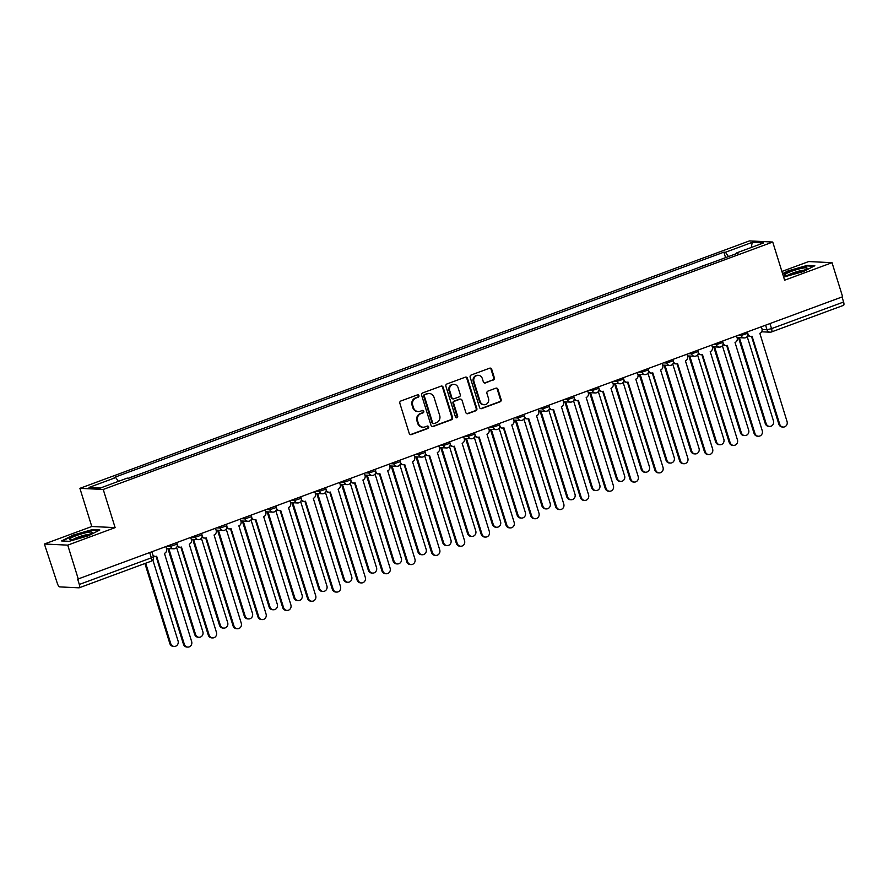 <?xml version="1.0" encoding="UTF-8"?>
<svg xmlns="http://www.w3.org/2000/svg" width="888" height="888" viewBox="0 0 888 888"><rect width="100%" height="100%" fill="white"/><g stroke="black" fill="none" stroke-linecap="round" stroke-linejoin="round"><path stroke-width="1.33" d="M418.925 395.637A1.243 1.154 92.8 0 0 417.471 394.86L400.877 400.988A1.776 1.643 92.8 0 0 399.844 403.252L409.257 433.488A1.776 1.643 92.8 0 0 411.344 434.587L427.927 428.46A1.243 1.154 92.8 0 0 427.628 426.04A1.243 1.154 92.8 0 0 427.195 426.107L425.052 426.906A5.683 5.273 92.8 0 1 418.381 423.376L417.593 420.857A5.683 5.273 92.8 0 1 420.923 413.63L423.065 412.831A1.243 1.154 92.8 0 0 422.755 410.423A1.243 1.154 92.8 0 0 422.333 410.489L420.191 411.277A5.683 5.273 92.8 0 1 413.519 407.747L412.731 405.228A5.683 5.273 92.8 0 1 416.05 398.002L418.193 397.214A1.243 1.154 92.8 0 0 418.925 395.637M418.237 411.577L417.56 411.544A5.683 5.273 92.8 0 1 412.831 407.714L412.054 405.194A5.683 5.273 92.8 0 1 415.373 397.968L417.515 397.18A1.243 1.154 92.8 0 0 417.549 394.838M410.4 434.632A1.776 1.643 92.8 0 0 410.667 434.554L427.25 428.427A1.243 1.154 92.8 0 0 427.283 426.085M423.11 427.206L422.422 427.172A5.683 5.273 92.8 0 1 417.704 423.343L416.916 420.823A5.683 5.273 92.8 0 1 420.235 413.597L422.388 412.809A1.243 1.154 92.8 0 0 422.411 410.456M493.306 380.042A1.776 1.643 92.8 0 0 494.35 377.777L491.708 369.297A1.776 1.643 92.8 0 0 489.621 368.198L471.206 375.002A1.776 1.643 92.8 0 0 470.163 377.256L479.587 407.503A1.776 1.643 92.8 0 0 481.662 408.602L500.088 401.798A1.776 1.643 92.8 0 0 501.121 399.533L497.935 389.288A1.776 1.643 92.8 0 0 495.848 388.189L487.967 391.097A1.776 1.643 92.8 0 0 486.924 393.362L488.511 398.435A4.751 4.407 92.8 0 1 484.104 404.728A4.751 4.407 92.8 0 1 480.164 401.52L473.959 381.618A4.751 4.407 92.8 0 1 478.366 375.324A4.751 4.407 92.8 0 1 482.306 378.532L483.338 381.851A1.776 1.643 92.8 0 0 485.425 382.95L492.629 380.009A1.776 1.643 92.8 0 0 493.673 377.744L491.031 369.264A1.776 1.643 92.8 0 0 489.887 368.12M115.118 527.616L91.786 526.495L44.4 544.011L67.732 545.132L115.118 527.616L103.23 489.455L772.738 242.036L784.626 280.197L832.023 262.682L842.623 296.747L77.656 579.154L79.31 584.459L151.349 557.842L153.446 556.698L151.97 551.981M67.732 545.132L78.333 579.187M443.156 387.235A1.776 1.643 92.8 0 0 441.07 386.136L422.655 392.94A1.776 1.643 92.8 0 0 421.622 395.204L431.035 425.441A1.776 1.643 92.8 0 0 433.122 426.54L451.537 419.735A1.776 1.643 92.8 0 0 452.58 417.482L443.156 387.235L442.479 387.201A1.776 1.643 92.8 0 0 441.347 386.058M446.93 383.971L465.345 377.167A1.776 1.643 92.8 0 1 467.432 378.266L476.856 408.513A1.776 1.643 92.8 0 1 475.813 410.767L467.932 413.675A1.776 1.643 92.8 0 1 465.845 412.576L462.026 400.31A1.776 1.643 92.8 0 0 459.94 399.212L454.712 401.143A1.776 1.643 92.8 0 0 453.679 403.396L457.653 416.161A1.243 1.154 92.8 0 1 456.499 417.815A1.243 1.154 92.8 0 1 455.466 416.971L445.887 386.225A1.776 1.643 92.8 0 1 446.93 383.971M44.4 544.011L57.343 583.405A3.619 1.265 -110.3 0 0 59.762 586.901L79.021 587.823A3.619 1.265 -110.3 0 0 79.21 587.789A3.619 1.265 -110.3 0 0 79.31 584.459M91.786 526.495L79.898 488.333L749.417 240.914L772.738 242.036M832.023 262.682L808.691 261.56L781.906 271.462M842.024 296.969L843.6 302.02A3.619 1.265 69.7 0 1 843.489 305.35A3.619 1.265 69.7 0 1 843.311 305.372M141.07 473.648L130.114 477.511M165.878 464.48L154.923 468.342M190.687 455.311L179.731 459.174M215.495 446.142L204.54 450.005M240.304 436.974L229.348 440.837M265.112 427.805L254.157 431.668M289.921 418.637L278.965 422.499M314.729 409.479L303.774 413.331M339.538 400.31L328.582 404.162M364.346 391.142L353.391 394.994M389.155 381.973L378.199 385.825M413.963 372.805L403.008 376.656M438.772 363.636L427.816 367.488M463.58 354.467L452.625 358.319M488.389 345.299L477.433 349.151M513.197 336.13L502.242 339.982M538.006 326.962L527.05 330.813M562.814 317.793L551.859 321.645M587.623 308.624L576.667 312.476M612.431 299.456L601.476 303.319M637.24 290.287L626.284 294.15M662.048 281.119L651.093 284.981M686.857 271.95L675.901 275.813M711.665 262.781L700.71 266.644M728.471 256.577L725.463 252.248L752.18 242.369L763.613 242.924L736.896 252.791L738.494 252.869L128.771 478.188L127.173 478.121L100.466 487.989L89.033 487.445L115.751 477.566L118.393 481.363M725.463 252.248L723.864 252.17L114.152 477.489L115.751 477.566M103.23 489.455L79.898 488.333M92.274 529.603L73.138 535.098L61.583 540.947L69.153 541.314L88.289 535.83L99.845 529.97L92.274 529.603L92.441 530.158M783.649 277.067L803.285 271.595L814.84 265.745L807.259 265.379L788.122 270.873L782.594 273.671M725.574 257.642L723.864 252.17M736.896 252.791L736.829 253.48M751.359 247.441L752.18 242.369M432.179 426.584A1.776 1.643 92.8 0 0 432.445 426.506L450.86 419.702A1.776 1.643 92.8 0 0 451.903 417.449L442.479 387.201M425.108 394.661A1.243 1.154 92.8 0 0 424.375 396.237L432.645 422.788A1.243 1.154 92.8 0 0 434.11 423.554L436.363 422.721A5.683 5.273 92.8 0 0 439.693 415.495L434.043 397.358A5.683 5.273 92.8 0 0 427.372 393.828L424.431 394.627A1.243 1.154 92.8 0 0 423.698 396.203L424.375 396.237M433.677 423.62L433 423.587A1.243 1.154 92.8 0 1 431.968 422.755L423.698 396.203M429.315 393.517L428.638 393.484A5.683 5.273 92.8 0 0 426.684 393.795L427.372 393.828M424.431 394.627L426.684 393.795M466.988 413.719A1.776 1.643 92.8 0 0 467.255 413.642L475.136 410.733A1.776 1.643 92.8 0 0 476.168 408.48L466.755 378.233A1.776 1.643 92.8 0 0 465.612 377.089M460.55 399.112L459.873 399.078A1.776 1.643 92.8 0 0 459.263 399.178L454.034 401.11A1.776 1.643 92.8 0 0 452.991 403.363L456.976 416.128L457.653 416.161M456.166 417.737A1.243 1.154 92.8 0 0 456.976 416.128M458.064 387.59A4.751 4.407 92.8 0 0 454.112 384.382A4.751 4.407 92.8 0 0 449.716 390.676L451.892 397.691A1.776 1.643 92.8 0 0 453.979 398.79L459.207 396.858A1.776 1.643 92.8 0 0 460.25 394.594L458.064 387.59M454.112 384.382L453.435 384.349A4.751 4.407 92.8 0 0 449.028 390.642L449.716 390.676M453.368 398.879L452.691 398.845A1.776 1.643 92.8 0 1 451.215 397.658L449.028 390.642M484.482 382.994A1.776 1.643 92.8 0 0 484.748 382.917L492.629 380.009M478.366 375.324L477.677 375.291A4.751 4.407 92.8 0 0 473.282 381.585L473.959 381.618M484.104 404.728L483.427 404.695A4.751 4.407 92.8 0 1 479.476 401.487L473.282 381.585M480.719 408.647A1.776 1.643 92.8 0 0 480.985 408.569L499.411 401.764A1.776 1.643 92.8 0 0 500.444 399.5L497.247 389.255A1.776 1.643 92.8 0 0 496.115 388.112M145.699 563.225L170.74 643.634A4.163 3.852 92.8 0 0 174.192 646.442A4.163 3.852 92.8 0 0 178.055 640.925L152.847 559.995M174.192 646.442L173.315 646.397A4.163 3.852 -87.2 0 1 169.852 643.589L144.911 563.514M152.925 555.033A3.619 3.352 92.8 0 0 156.654 556.232L184.338 644.288A4.163 3.852 92.8 0 0 187.801 647.086A4.163 3.852 92.8 0 0 191.653 641.58L164.447 553.346A3.619 3.352 92.8 0 0 166.556 548.751L165.956 546.808M187.801 647.086L186.913 647.052A4.163 3.852 -87.2 0 1 183.461 644.244L156.088 556.376M155.411 556.421L154.523 556.376A3.619 3.352 -87.2 0 1 153.236 556.032M168.798 548.573L195.549 634.465A4.163 3.852 92.8 0 0 199.001 637.273A4.163 3.852 92.8 0 0 202.864 631.757L176.59 547.408M199.001 637.273L198.124 637.229A4.163 3.852 -87.2 0 1 194.661 634.421L167.91 548.529M193.606 539.404L220.357 625.296A4.163 3.852 92.8 0 0 223.809 628.105A4.163 3.852 92.8 0 0 227.672 622.588L201.398 538.239M223.809 628.105L222.932 628.06A4.163 3.852 -87.2 0 1 219.469 625.252L192.718 539.36M74.081 539.216A11.766 1.621 -17.3 0 0 91.841 532.778A11.766 1.621 -17.3 0 0 87.557 532.389A11.766 1.621 -17.3 0 0 74.403 536.363A11.766 1.621 -17.3 0 0 70.041 539.571A11.766 1.621 -17.3 0 0 74.081 539.216M89.011 534.465A8.902 1.232 -17.3 0 0 86.413 534.776A8.902 1.232 -17.3 0 0 73.316 539.36M62.526 540.992L73.482 535.453L92.019 530.136L98.879 530.458M789.066 274.991A11.766 1.621 -17.3 0 0 806.826 268.553A11.766 1.621 -17.3 0 0 802.552 268.165A11.766 1.621 -17.3 0 0 789.399 272.139A11.766 1.621 -17.3 0 0 785.025 275.347A11.766 1.621 -17.3 0 0 789.066 274.991M804.006 270.241A8.902 1.232 -17.3 0 0 801.398 270.551A8.902 1.232 -17.3 0 0 788.311 275.125M782.739 274.126L788.466 271.217L807.014 265.901L813.874 266.233M177.356 545.188A3.619 3.352 92.8 0 0 181.463 547.064L209.146 635.12A4.163 3.852 92.8 0 0 212.609 637.917A4.163 3.852 92.8 0 0 216.461 632.411L189.255 544.178A3.619 3.352 92.8 0 0 191.364 539.582L190.765 537.64M212.609 637.917L211.721 637.884A4.163 3.852 -87.2 0 1 208.269 635.075L180.897 547.208M180.22 547.252L179.332 547.208A3.619 3.352 -87.2 0 1 177.2 546.231M202.164 536.019A3.619 3.352 92.8 0 0 206.271 537.895L233.955 625.951A4.163 3.852 92.8 0 0 237.418 628.76A4.163 3.852 92.8 0 0 241.27 623.243L214.064 535.009A3.619 3.352 92.8 0 0 216.173 530.414L215.573 528.471M237.418 628.76L236.53 628.715A4.163 3.852 -87.2 0 1 233.078 625.907L205.705 538.039M205.028 538.084L204.14 538.039A3.619 3.352 -87.2 0 1 202.009 537.062M218.415 530.236L245.166 616.128A4.163 3.852 92.8 0 0 248.618 618.936A4.163 3.852 92.8 0 0 252.481 613.419L226.207 529.07M248.618 618.936L247.741 618.892A4.163 3.852 -87.2 0 1 244.278 616.083L217.527 530.192M243.223 521.067L269.974 606.959A4.163 3.852 92.8 0 0 273.426 609.767A4.163 3.852 92.8 0 0 277.289 604.251L251.015 519.902M273.426 609.767L272.549 609.723A4.163 3.852 -87.2 0 1 269.086 606.915L242.335 521.023M268.032 511.899L294.783 597.79A4.163 3.852 92.8 0 0 298.235 600.599A4.163 3.852 92.8 0 0 302.098 595.082L275.824 510.733M298.235 600.599L297.358 600.554A4.163 3.852 -87.2 0 1 293.895 597.746L267.144 511.854M226.973 526.85A3.619 3.352 92.8 0 0 231.08 528.726L258.763 616.783A4.163 3.852 92.8 0 0 262.226 619.591A4.163 3.852 92.8 0 0 266.078 614.074L238.872 525.84A3.619 3.352 92.8 0 0 240.981 521.245L240.382 519.302M262.226 619.591L261.338 619.547A4.163 3.852 -87.2 0 1 257.886 616.738L230.514 528.871M229.837 528.915L228.949 528.871A3.619 3.352 -87.2 0 1 226.817 527.894M251.781 517.682A3.619 3.352 92.8 0 0 255.888 519.558L283.572 607.614A4.163 3.852 92.8 0 0 287.035 610.422A4.163 3.852 92.8 0 0 290.887 604.906L263.681 516.672A3.619 3.352 92.8 0 0 265.79 512.076L265.19 510.145M287.035 610.422L286.147 610.378A4.163 3.852 -87.2 0 1 282.695 607.57L255.322 519.702M254.645 519.746L253.757 519.702A3.619 3.352 -87.2 0 1 251.626 518.736M276.59 508.513A3.619 3.352 92.8 0 0 280.697 510.389L308.38 598.445A4.163 3.852 92.8 0 0 311.843 601.254A4.163 3.852 92.8 0 0 315.695 595.737L288.489 507.514A3.619 3.352 92.8 0 0 290.598 502.908L289.999 500.976M311.843 601.254L310.955 601.209A4.163 3.852 -87.2 0 1 307.503 598.401L280.131 510.533M279.454 510.578L278.566 510.533A3.619 3.352 -87.2 0 1 276.434 509.568M292.84 502.73L319.591 588.622A4.163 3.852 92.8 0 0 323.043 591.43A4.163 3.852 92.8 0 0 326.906 585.914L300.632 501.565M323.043 591.43L322.166 591.386A4.163 3.852 -87.2 0 1 318.703 588.578L291.952 502.686M301.398 499.345A3.619 3.352 92.8 0 0 305.505 501.221L333.189 589.277A4.163 3.852 92.8 0 0 336.652 592.085A4.163 3.852 92.8 0 0 340.504 586.568L313.298 498.346A3.619 3.352 92.8 0 0 315.406 493.739L314.807 491.808M336.652 592.085L335.764 592.041A4.163 3.852 -87.2 0 1 332.312 589.232L304.939 501.376M304.262 501.409L303.374 501.376A3.619 3.352 -87.2 0 1 301.243 500.399M317.649 493.562L344.4 579.453A4.163 3.852 92.8 0 0 347.852 582.262A4.163 3.852 92.8 0 0 351.715 576.756L325.441 492.396M347.852 582.262L346.975 582.217A4.163 3.852 -87.2 0 1 343.512 579.409L316.761 493.517M326.207 490.176A3.619 3.352 92.8 0 0 330.314 492.052L357.997 580.108A4.163 3.852 92.8 0 0 361.46 582.917A4.163 3.852 92.8 0 0 365.312 577.4L338.106 489.177A3.619 3.352 92.8 0 0 340.215 484.571L339.616 482.639M361.46 582.917L360.572 582.872A4.163 3.852 -87.2 0 1 357.12 580.064L329.748 492.207M329.071 492.241L328.183 492.207A3.619 3.352 -87.2 0 1 326.051 491.231M342.457 484.393L369.208 570.285A4.163 3.852 92.8 0 0 372.66 573.093A4.163 3.852 92.8 0 0 376.523 567.587L350.249 483.227M372.66 573.093L371.783 573.049A4.163 3.852 -87.2 0 1 368.32 570.24L341.569 484.349M351.015 481.019A3.619 3.352 92.8 0 0 355.122 482.883L382.806 570.94A4.163 3.852 92.8 0 0 386.269 573.748A4.163 3.852 92.8 0 0 390.121 568.231L362.915 480.008A3.619 3.352 92.8 0 0 365.024 475.402L364.424 473.471M386.269 573.748L385.381 573.704A4.163 3.852 -87.2 0 1 381.929 570.895L354.556 483.039M353.879 483.072L352.991 483.039A3.619 3.352 -87.2 0 1 350.86 482.062M367.266 475.224L394.017 561.116A4.163 3.852 92.8 0 0 397.469 563.924A4.163 3.852 92.8 0 0 401.332 558.419L375.058 474.059M397.469 563.924L396.592 563.88A4.163 3.852 -87.2 0 1 393.129 561.072L366.378 475.18M375.824 471.85A3.619 3.352 92.8 0 0 379.931 473.715L407.614 561.771A4.163 3.852 92.8 0 0 411.077 564.579A4.163 3.852 92.8 0 0 414.929 559.063L387.723 470.84A3.619 3.352 92.8 0 0 389.832 466.233L389.233 464.302M411.077 564.579L410.189 564.535A4.163 3.852 -87.2 0 1 406.737 561.727L379.365 473.87M378.688 473.903L377.8 473.87A3.619 3.352 -87.2 0 1 375.668 472.893M392.074 466.056L418.825 551.948A4.163 3.852 92.8 0 0 422.277 554.756A4.163 3.852 92.8 0 0 426.14 549.25L399.866 464.89M422.277 554.756L421.4 554.711A4.163 3.852 -87.2 0 1 417.937 551.903L391.186 466.011M400.632 462.681A3.619 3.352 92.8 0 0 404.739 464.546L432.423 552.602A4.163 3.852 92.8 0 0 435.886 555.411A4.163 3.852 92.8 0 0 439.738 549.905L412.531 461.671A3.619 3.352 92.8 0 0 414.641 457.065L414.041 455.133M435.886 555.411L434.998 555.366A4.163 3.852 -87.2 0 1 431.546 552.558L404.173 464.702M403.496 464.746L402.608 464.702A3.619 3.352 -87.2 0 1 400.477 463.725M416.883 456.887L443.634 542.779A4.163 3.852 92.8 0 0 447.086 545.587A4.163 3.852 92.8 0 0 450.949 540.082L424.675 455.722M447.086 545.587L446.209 545.543A4.163 3.852 -87.2 0 1 442.746 542.735L415.995 456.843M425.441 453.513A3.619 3.352 92.8 0 0 429.548 455.378L457.231 543.434A4.163 3.852 92.8 0 0 460.694 546.242A4.163 3.852 92.8 0 0 464.546 540.736L437.34 452.503A3.619 3.352 92.8 0 0 439.449 447.907L438.85 445.965M460.694 546.242L459.806 546.198A4.163 3.852 -87.2 0 1 456.354 543.389L428.982 455.533M428.305 455.577L427.417 455.533A3.619 3.352 -87.2 0 1 425.274 454.556M441.691 447.719L468.442 533.61A4.163 3.852 92.8 0 0 471.894 536.419A4.163 3.852 92.8 0 0 475.757 530.913L449.483 446.553M471.894 536.419L471.017 536.374A4.163 3.852 -87.2 0 1 467.554 533.566L440.803 447.685M450.249 444.344A3.619 3.352 92.8 0 0 454.356 446.209L482.04 534.265A4.163 3.852 92.8 0 0 485.503 537.074A4.163 3.852 92.8 0 0 489.355 531.568L462.149 443.334A3.619 3.352 92.8 0 0 464.258 438.739L463.658 436.796M485.503 537.074L484.615 537.029A4.163 3.852 -87.2 0 1 481.163 534.221L453.79 446.364M453.113 446.409L452.225 446.364A3.619 3.352 -87.2 0 1 450.083 445.388M466.5 438.55L493.251 524.442A4.163 3.852 92.8 0 0 496.703 527.25A4.163 3.852 92.8 0 0 500.566 521.744L474.292 437.384M496.703 527.25L495.826 527.206A4.163 3.852 -87.2 0 1 492.363 524.408L465.612 438.517M475.058 435.176A3.619 3.352 92.8 0 0 479.165 437.04L506.848 525.097A4.163 3.852 92.8 0 0 510.311 527.905A4.163 3.852 92.8 0 0 514.163 522.399L486.957 434.165A3.619 3.352 92.8 0 0 489.066 429.57L488.467 427.628M510.311 527.905L509.423 527.861A4.163 3.852 -87.2 0 1 505.971 525.052L478.599 437.196M477.922 437.24L477.034 437.196A3.619 3.352 -87.2 0 1 474.891 436.219M491.308 429.381L518.059 515.273A4.163 3.852 92.8 0 0 521.511 518.081A4.163 3.852 92.8 0 0 525.374 512.576L499.1 428.216M521.511 518.081L520.634 518.037A4.163 3.852 -87.2 0 1 517.171 515.24L490.42 429.348M499.866 426.007A3.619 3.352 92.8 0 0 503.973 427.872L531.657 515.928A4.163 3.852 92.8 0 0 535.12 518.736A4.163 3.852 92.8 0 0 538.972 513.231L511.766 424.997A3.619 3.352 92.8 0 0 513.875 420.401L513.275 418.459M535.12 518.736L534.232 518.692A4.163 3.852 -87.2 0 1 530.78 515.884L503.407 428.027M502.73 428.072L501.842 428.027A3.619 3.352 -87.2 0 1 499.7 427.05M516.117 420.224L542.868 506.105A4.163 3.852 92.8 0 0 546.32 508.913A4.163 3.852 92.8 0 0 550.183 503.407L523.909 419.047M546.32 508.913L545.443 508.868A4.163 3.852 -87.2 0 1 541.98 506.071L515.229 420.179M524.675 416.838A3.619 3.352 92.8 0 0 528.771 418.703L556.465 506.759A4.163 3.852 92.8 0 0 559.928 509.568A4.163 3.852 92.8 0 0 563.78 504.062L536.574 415.828A3.619 3.352 92.8 0 0 538.683 411.233L538.084 409.29M559.928 509.568L559.04 509.523A4.163 3.852 -87.2 0 1 555.588 506.715L528.216 418.859M527.539 418.903L526.651 418.859A3.619 3.352 -87.2 0 1 524.508 417.882M540.925 411.055L567.676 496.936A4.163 3.852 92.8 0 0 571.128 499.744A4.163 3.852 92.8 0 0 574.991 494.239L548.717 409.89M571.128 499.744L570.251 499.7A4.163 3.852 -87.2 0 1 566.788 496.903L540.037 411.011M549.472 407.67A3.619 3.352 92.8 0 0 553.579 409.535L581.274 497.591A4.163 3.852 92.8 0 0 584.737 500.399A4.163 3.852 92.8 0 0 588.589 494.894L561.383 406.66A3.619 3.352 92.8 0 0 563.491 402.064L562.892 400.122M584.737 500.399L583.849 500.355A4.163 3.852 -87.2 0 1 580.397 497.558L553.024 409.69M552.347 409.734L551.459 409.69A3.619 3.352 -87.2 0 1 549.317 408.713M565.734 401.887L592.485 487.778A4.163 3.852 92.8 0 0 595.937 490.576A4.163 3.852 92.8 0 0 599.8 485.07L573.526 400.721M595.937 490.576L595.06 490.542A4.163 3.852 -87.2 0 1 591.597 487.734L564.846 401.842M574.281 398.501A3.619 3.352 92.8 0 0 578.388 400.366L606.082 488.422A4.163 3.852 92.8 0 0 609.545 491.231A4.163 3.852 92.8 0 0 613.397 485.725L586.191 397.491A3.619 3.352 92.8 0 0 588.3 392.896L587.701 390.953M609.545 491.231L608.657 491.186A4.163 3.852 -87.2 0 1 605.205 488.389L577.833 400.521M577.156 400.566L576.268 400.521A3.619 3.352 -87.2 0 1 574.125 399.545M590.542 392.718L617.293 478.61A4.163 3.852 92.8 0 0 620.745 481.407A4.163 3.852 92.8 0 0 624.608 475.901L598.334 391.553M620.745 481.407L619.868 481.374A4.163 3.852 -87.2 0 1 616.405 478.565L589.654 392.674M599.089 389.333A3.619 3.352 92.8 0 0 603.196 391.208L630.891 479.254A4.163 3.852 92.8 0 0 634.354 482.062A4.163 3.852 92.8 0 0 638.206 476.556L610.988 388.322A3.619 3.352 92.8 0 0 613.109 383.727L612.509 381.785M634.354 482.062L633.466 482.018A4.163 3.852 -87.2 0 1 630.014 479.22L602.641 391.353M601.964 391.397L601.076 391.353A3.619 3.352 -87.2 0 1 598.934 390.376M615.351 383.549L642.102 469.441A4.163 3.852 92.8 0 0 645.554 472.238A4.163 3.852 92.8 0 0 649.417 466.733L623.143 382.384M645.554 472.238L644.677 472.205A4.163 3.852 -87.2 0 1 641.214 469.397L614.463 383.505M623.898 380.164A3.619 3.352 92.8 0 0 628.005 382.04L655.699 470.096A4.163 3.852 92.8 0 0 659.162 472.893A4.163 3.852 92.8 0 0 663.014 467.388L635.797 379.154A3.619 3.352 92.8 0 0 637.917 374.558L637.318 372.616M659.162 472.893L658.274 472.849A4.163 3.852 -87.2 0 1 654.822 470.052L627.45 382.184M626.773 382.229L625.885 382.184A3.619 3.352 -87.2 0 1 623.742 381.207M640.159 374.381L666.91 460.273A4.163 3.852 92.8 0 0 670.362 463.07A4.163 3.852 92.8 0 0 674.225 457.564L647.951 373.215M670.362 463.07L669.485 463.036A4.163 3.852 -87.2 0 1 666.022 460.228L639.271 374.336M648.706 370.995A3.619 3.352 92.8 0 0 652.813 372.871L680.508 460.928A4.163 3.852 92.8 0 0 683.971 463.725A4.163 3.852 92.8 0 0 687.823 458.219L660.605 369.985A3.619 3.352 92.8 0 0 662.726 365.39L662.126 363.447M683.971 463.725L683.083 463.691A4.163 3.852 -87.2 0 1 679.631 460.883L652.258 373.016M651.581 373.06L650.693 373.016A3.619 3.352 -87.2 0 1 648.551 372.039M664.968 365.212L691.719 451.104A4.163 3.852 92.8 0 0 695.171 453.912A4.163 3.852 92.8 0 0 699.034 448.396L672.76 364.047M695.171 453.912L694.294 453.868A4.163 3.852 -87.2 0 1 690.831 451.06L664.08 365.168M673.515 361.827A3.619 3.352 92.8 0 0 677.622 363.703L705.316 451.759A4.163 3.852 92.8 0 0 708.779 454.556A4.163 3.852 92.8 0 0 712.631 449.051L685.414 360.817A3.619 3.352 92.8 0 0 687.534 356.221L686.935 354.279M708.779 454.556L707.891 454.523A4.163 3.852 -87.2 0 1 704.439 451.715L677.067 363.847M676.39 363.891L675.502 363.847A3.619 3.352 -87.2 0 1 673.359 362.87M689.776 356.044L716.527 441.935A4.163 3.852 92.8 0 0 719.979 444.744A4.163 3.852 92.8 0 0 723.842 439.227L697.568 354.878M719.979 444.744L719.102 444.699A4.163 3.852 -87.2 0 1 715.639 441.891L688.888 355.999M698.323 352.658A3.619 3.352 92.8 0 0 702.43 354.534L730.125 442.59A4.163 3.852 92.8 0 0 733.588 445.388A4.163 3.852 92.8 0 0 737.44 439.882L710.222 351.648A3.619 3.352 92.8 0 0 712.343 347.053L711.743 345.11M733.588 445.388L732.7 445.354A4.163 3.852 -87.2 0 1 729.248 442.546L701.875 354.678M701.198 354.723L700.31 354.678A3.619 3.352 -87.2 0 1 698.168 353.702M714.585 346.875L741.336 432.767A4.163 3.852 92.8 0 0 744.788 435.575A4.163 3.852 92.8 0 0 748.651 430.058L722.377 345.709M744.788 435.575L743.911 435.531A4.163 3.852 -87.2 0 1 740.448 432.722L713.697 346.831M723.132 343.49A3.619 3.352 92.8 0 0 727.239 345.365L754.933 433.422A4.163 3.852 92.8 0 0 758.396 436.23A4.163 3.852 92.8 0 0 762.248 430.713L735.031 342.479A3.619 3.352 92.8 0 0 737.151 337.884L736.552 335.942M758.396 436.23L757.508 436.186A4.163 3.852 -87.2 0 1 754.056 433.377L726.684 345.51M726.007 345.554L725.119 345.51A3.619 3.352 -87.2 0 1 722.976 344.533M739.393 337.706L766.144 423.598A4.163 3.852 92.8 0 0 769.596 426.406A4.163 3.852 92.8 0 0 773.459 420.89L747.185 336.541M769.596 426.406L768.719 426.362A4.163 3.852 -87.2 0 1 765.256 423.554L738.505 337.662M747.94 334.321A3.619 3.352 92.8 0 0 752.047 336.197L779.742 424.253A4.163 3.852 92.8 0 0 783.205 427.061A4.163 3.852 92.8 0 0 787.057 421.545L759.839 333.311A3.619 3.352 92.8 0 0 761.96 328.715L761.36 326.773M783.205 427.061L782.317 427.017A4.163 3.852 -87.2 0 1 778.865 424.209L751.492 336.341M750.815 336.386L749.927 336.341A3.619 3.352 -87.2 0 1 747.785 335.364M762.115 329.515L767.021 329.748L771.561 328.638L843.6 302.02M765.6 325.208L767.021 329.748A3.619 3.352 -87.2 0 0 770.029 332.19A3.619 3.619 0 0 0 771.45 331.968A3.619 1.265 -110.3 0 0 771.561 328.638L769.985 323.587M738.161 335.353L741.147 335.498L747.785 333.244L747.374 331.946M740.792 334.376L741.147 335.498A3.619 3.352 -87.2 0 0 744.155 337.94A3.619 3.619 0 0 0 747.785 333.244M713.353 344.522L716.339 344.666L722.976 342.413L722.566 341.114M715.983 343.545L716.339 344.666A3.619 3.352 -87.2 0 0 719.347 347.097A3.619 3.619 0 0 0 722.976 342.413M688.544 353.69L691.53 353.835L698.168 351.581L697.757 350.283M691.175 352.714L691.53 353.835A3.619 3.352 -87.2 0 0 694.538 356.266A3.619 3.619 0 0 0 698.168 351.581M663.736 362.859L666.721 363.003L673.359 360.75L672.949 359.451M666.366 361.882L666.721 363.003A3.619 3.352 -87.2 0 0 669.73 365.434A3.619 3.619 0 0 0 673.359 360.75M638.927 372.028L641.913 372.172L648.551 369.919L648.14 368.62M641.558 371.051L641.913 372.172A3.619 3.352 -87.2 0 0 644.921 374.603A3.619 3.619 0 0 0 648.551 369.919M614.119 381.196L617.105 381.329L623.742 379.087L623.332 377.789M616.749 380.219L617.105 381.329A3.619 3.352 -87.2 0 0 620.113 383.771A3.619 3.619 0 0 0 623.742 379.087M589.31 390.354L592.296 390.498L598.934 388.256L598.523 386.957M591.941 389.388L592.296 390.498A3.619 3.352 -87.2 0 0 595.304 392.94A3.619 3.619 0 0 0 598.934 388.256M564.502 399.522L567.488 399.667L574.125 397.424L573.715 396.126M567.132 398.557L567.488 399.667A3.619 3.352 -87.2 0 0 570.496 402.109A3.619 3.619 0 0 0 574.125 397.424M539.693 408.691L542.679 408.835L549.317 406.582L548.906 405.283M542.324 407.725L542.679 408.835A3.619 3.352 -87.2 0 0 545.687 411.277A3.619 3.619 0 0 0 549.317 406.582M514.885 417.86L517.871 418.004L524.508 415.751L524.098 414.452M517.515 416.894L517.871 418.004A3.619 3.352 -87.2 0 0 520.879 420.446A3.619 3.619 0 0 0 524.508 415.751M490.076 427.028L493.062 427.172L499.7 424.919L499.289 423.62M492.707 426.051L493.062 427.172A3.619 3.352 -87.2 0 0 496.07 429.614A3.619 3.619 0 0 0 499.7 424.919M465.268 436.197L468.254 436.341L474.891 434.088L474.481 432.789M467.898 435.22L468.254 436.341A3.619 3.352 -87.2 0 0 471.262 438.783A3.619 3.619 0 0 0 474.891 434.088M440.459 445.365L443.445 445.51L450.083 443.256L449.672 441.958M443.09 444.389L443.445 445.51A3.619 3.352 -87.2 0 0 446.453 447.952A3.619 3.619 0 0 0 450.083 443.256M415.651 454.534L418.637 454.678L425.274 452.425L424.864 451.126M418.281 453.557L418.637 454.678A3.619 3.352 -87.2 0 0 421.645 457.12A3.619 3.619 0 0 0 425.274 452.425M390.842 463.703L393.828 463.847L400.466 461.594L400.055 460.295M393.484 462.726L393.828 463.847A3.619 3.352 -87.2 0 0 396.836 466.289A3.619 3.619 0 0 0 400.466 461.594M366.034 472.871L369.019 473.015L375.657 470.762L375.247 469.463M368.675 471.894L369.019 473.015A3.619 3.352 -87.2 0 0 372.028 475.457A3.619 3.619 0 0 0 375.657 470.762M341.225 482.04L344.211 482.184L350.849 479.931L350.438 478.632M343.867 481.063L344.211 482.184A3.619 3.352 -87.2 0 0 347.219 484.626A3.619 3.619 0 0 0 350.849 479.931M316.417 491.208L319.403 491.353L326.04 489.099L325.63 487.801M319.058 490.232L319.403 491.353A3.619 3.352 -87.2 0 0 322.411 493.795A3.619 3.619 0 0 0 326.04 489.099M291.608 500.377L294.594 500.521L301.232 498.268L300.821 496.969M294.25 499.4L294.594 500.521A3.619 3.352 -87.2 0 0 297.602 502.963A3.619 3.619 0 0 0 301.232 498.268M266.8 509.546L269.786 509.69L276.423 507.437L276.013 506.138M269.441 508.569L269.786 509.69A3.619 3.352 -87.2 0 0 272.794 512.132A3.619 3.619 0 0 0 276.423 507.437M241.991 518.714L244.977 518.858L251.615 516.605L251.204 515.306M244.633 517.737L244.977 518.858A3.619 3.352 -87.2 0 0 247.985 521.3A3.619 3.619 0 0 0 251.615 516.605M217.183 527.883L220.169 528.027L226.806 525.774L226.396 524.475M219.824 526.906L220.169 528.027A3.619 3.352 -87.2 0 0 223.177 530.469A3.619 3.619 0 0 0 226.806 525.774M192.374 537.051L195.36 537.196L201.998 534.942L201.587 533.644M195.016 536.075L195.36 537.196A3.619 3.352 -87.2 0 0 198.368 539.638A3.619 3.619 0 0 0 201.998 534.942M167.566 546.22L170.552 546.364L177.189 544.111L176.779 542.812M170.207 545.243L170.552 546.364A3.619 3.352 -87.2 0 0 173.56 548.795A3.619 3.619 0 0 0 177.189 544.111M174.803 548.606A3.619 3.352 -87.2 0 1 173.56 548.795L166.467 548.462M199.611 539.438A3.619 3.352 -87.2 0 1 198.368 539.638L191.275 539.294M224.42 530.269A3.619 3.352 -87.2 0 1 223.177 530.469L216.084 530.125M249.228 521.101A3.619 3.352 -87.2 0 1 247.985 521.3L240.892 520.956M274.037 511.932A3.619 3.352 -87.2 0 1 272.794 512.132L265.701 511.788M298.845 502.763A3.619 3.352 -87.2 0 1 297.602 502.963L290.509 502.619M323.654 493.595A3.619 3.352 -87.2 0 1 322.411 493.795L315.318 493.451M348.451 484.426A3.619 3.352 -87.2 0 1 347.219 484.626L340.126 484.282M373.26 475.258A3.619 3.352 -87.2 0 1 372.028 475.457L364.935 475.113M398.068 466.1A3.619 3.352 -87.2 0 1 396.836 466.289L389.743 465.945M422.877 456.932A3.619 3.352 -87.2 0 1 421.645 457.12L414.552 456.776M447.685 447.763A3.619 3.352 -87.2 0 1 446.453 447.952L439.36 447.608M472.494 438.594A3.619 3.352 -87.2 0 1 471.262 438.783L464.169 438.439M497.302 429.426A3.619 3.352 -87.2 0 1 496.07 429.614L488.977 429.27M522.111 420.257A3.619 3.352 -87.2 0 1 520.879 420.446L513.786 420.102M546.919 411.089A3.619 3.352 -87.2 0 1 545.687 411.277L538.594 410.933M571.728 401.92A3.619 3.352 -87.2 0 1 570.496 402.109L563.403 401.776M596.536 392.751A3.619 3.352 -87.2 0 1 595.304 392.94L588.211 392.607M621.345 383.583A3.619 3.352 -87.2 0 1 620.113 383.771L613.02 383.438M646.153 374.414A3.619 3.352 -87.2 0 1 644.921 374.603L637.828 374.27M670.962 365.246A3.619 3.352 -87.2 0 1 669.73 365.434L662.637 365.101M695.77 356.077A3.619 3.352 -87.2 0 1 694.538 356.266L687.445 355.933M720.579 346.908A3.619 3.352 -87.2 0 1 719.347 347.097L712.254 346.764M745.387 337.74A3.619 3.352 -87.2 0 1 744.155 337.94L737.062 337.595M149.772 552.791L151.349 557.842A3.619 1.265 -110.3 0 1 151.249 561.172A3.619 3.619 0 0 0 153.446 556.698M761.627 331.79L770.029 332.19A3.619 3.352 -87.2 0 0 771.261 332.001A3.619 1.265 -110.3 0 0 771.45 331.968L843.489 305.35M151.06 561.194A3.619 1.265 -110.3 0 0 151.249 561.172L79.21 587.789M415.373 397.968L416.05 398.002M412.054 405.194L412.731 405.228M412.831 407.714L413.519 407.747M422.388 412.809L423.065 412.831M420.235 413.597L420.923 413.63M416.916 420.823L417.593 420.857M417.704 423.343L418.381 423.376M427.25 428.427L427.927 428.46M410.667 434.554L411.344 434.587M417.515 397.18L418.193 397.214M451.903 417.449L452.58 417.482M450.86 419.702L451.537 419.735M432.445 426.506L433.122 426.54M431.968 422.755L432.645 422.788M466.755 378.233L467.432 378.266M476.168 408.48L476.856 408.513M475.136 410.733L475.813 410.767M467.255 413.642L467.932 413.675M459.263 399.178L459.94 399.212M454.034 401.11L454.712 401.143M452.991 403.363L453.679 403.396M451.215 397.658L451.892 397.691M484.748 382.917L485.425 382.95M479.476 401.487L480.164 401.52M497.247 389.255L497.935 389.288M500.444 399.5L501.121 399.533M499.411 401.764L500.088 401.798M480.985 408.569L481.662 408.602M491.031 369.264L491.708 369.297M493.673 377.744L494.35 377.777M169.852 643.589L170.74 643.634M184.338 644.288L183.461 644.244M194.661 634.421L195.549 634.465M219.469 625.252L220.357 625.296M209.146 635.12L208.269 635.075M233.955 625.951L233.078 625.907M244.278 616.083L245.166 616.128M269.086 606.915L269.974 606.959M293.895 597.746L294.783 597.79M258.763 616.783L257.886 616.738M283.572 607.614L282.695 607.57M308.38 598.445L307.503 598.401M318.703 588.578L319.591 588.622M333.189 589.277L332.312 589.232M343.512 579.409L344.4 579.453M357.997 580.108L357.12 580.064M368.32 570.24L369.208 570.285M382.806 570.94L381.929 570.895M393.129 561.072L394.017 561.116M407.614 561.771L406.737 561.727M417.937 551.903L418.825 551.948M432.423 552.602L431.546 552.558M442.746 542.735L443.634 542.779M457.231 543.434L456.354 543.389M467.554 533.566L468.442 533.61M482.04 534.265L481.163 534.221M492.363 524.408L493.251 524.442M506.848 525.097L505.971 525.052M517.171 515.24L518.059 515.273M531.657 515.928L530.78 515.884M541.98 506.071L542.868 506.105M556.465 506.759L555.588 506.715M566.788 496.903L567.676 496.936M581.274 497.591L580.397 497.558M591.597 487.734L592.485 487.778M606.082 488.422L605.205 488.389M616.405 478.565L617.293 478.61M630.891 479.254L630.014 479.22M641.214 469.397L642.102 469.441M655.699 470.096L654.822 470.052M666.022 460.228L666.91 460.273M680.508 460.928L679.631 460.883M690.831 451.06L691.719 451.104M705.316 451.759L704.439 451.715M715.639 441.891L716.527 441.935M730.125 442.59L729.248 442.546M740.448 432.722L741.336 432.767M754.933 433.422L754.056 433.377M765.256 423.554L766.144 423.598M779.742 424.253L778.865 424.209"/></g></svg>
